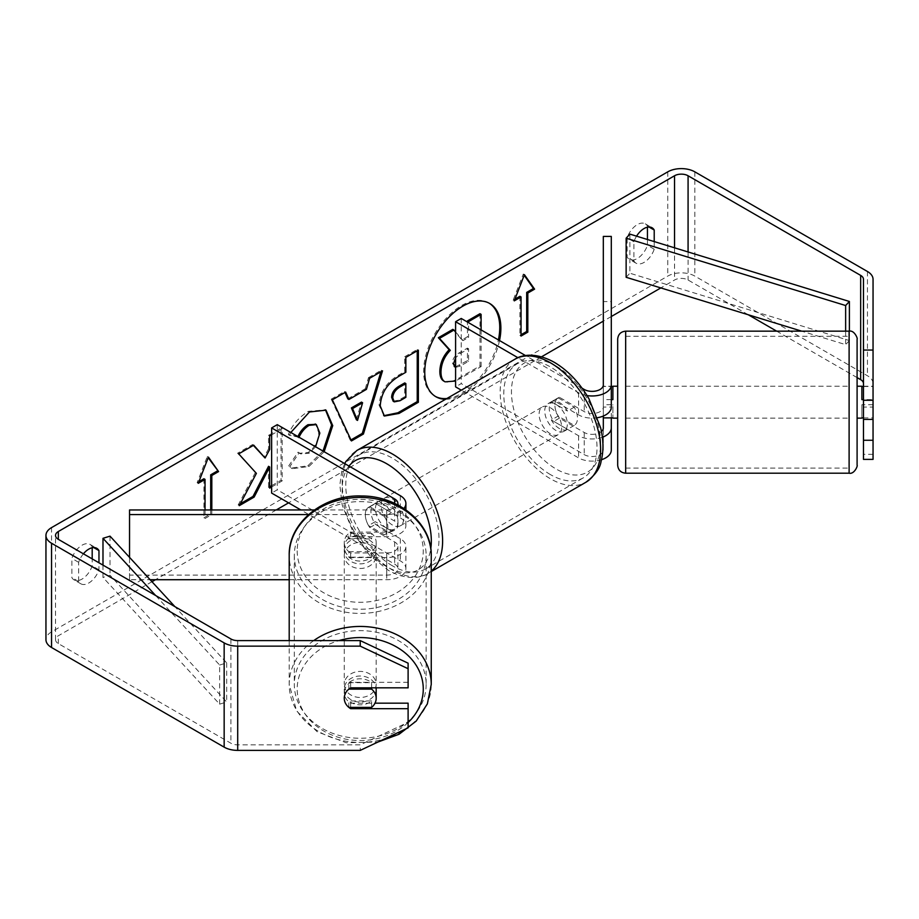 <?xml version="1.0" encoding="UTF-8"?>
<svg xmlns="http://www.w3.org/2000/svg" width="919" height="919" viewBox="0 0 919 919"><rect width="100%" height="100%" fill="white"/><g stroke="black" fill="none" stroke-linecap="round" stroke-linejoin="round"><path stroke-width="0.69" stroke-dasharray="4.59 3.45" d="M603.323 384.912L603.323 407.071L603.323 386.233L611.296 386.233L611.296 407.071L611.296 386.233M611.296 417.892L611.296 407.083L603.323 407.083A11.177 6.456 180 0 1 596.42 413.033A11.177 6.456 180 0 1 584.243 411.632L559.418 397.295A15.956 9.213 -120 0 0 558.212 397.812A15.956 9.213 -120 0 0 559.418 418.145L584.243 432.481A11.177 6.456 0 0 0 601.428 431.505M611.296 236.424L611.296 450.08M597.637 417.663A19.15 11.062 180 0 1 578.602 414.894L553.778 400.558A15.956 9.213 -120 0 0 552.572 401.063A15.956 9.213 -120 0 0 553.778 421.407L578.602 435.744A19.15 11.062 0 0 0 602.359 437.272M601.474 459.73A19.15 11.062 180 0 1 578.602 457.892L461.304 390.173M587.034 395.572A19.15 11.062 180 0 1 578.602 392.735L517.937 357.709M603.323 427.921L603.323 450.08A11.177 6.456 180 0 1 596.42 456.031A11.177 6.456 180 0 1 584.243 454.641L461.235 383.614L455.594 386.876M582.118 388.243L525.53 355.573M461.235 318.456L461.235 383.614M603.323 236.424L603.323 301.581L611.296 301.581M603.323 301.581L603.323 450.08M603.323 386.233L603.323 417.892L603.323 404.728L612.893 404.728L612.893 417.892L612.893 404.728M559.418 397.295L553.778 400.558M559.418 418.145L553.778 421.407M344.269 550.826A15.956 13.027 -0 0 1 360.225 537.799A15.956 13.027 -0 0 1 376.181 550.826A15.956 13.027 -0 0 1 360.225 563.852A15.956 13.027 -0 0 1 344.269 550.826L344.269 542.532A15.956 13.027 -0 0 1 348.829 533.411L348.829 538.936A15.956 13.027 0 0 1 371.621 538.936L371.621 533.411A15.956 13.027 -0 0 1 376.181 542.532A15.956 13.027 -0 0 1 371.621 551.653L371.621 557.178A15.956 13.027 0 0 1 348.829 557.178L348.829 551.653A15.956 13.027 -0 0 1 344.269 542.532A15.956 13.027 -0 0 1 350.644 532.112L386.75 532.112A11.177 6.456 0 0 0 397.916 525.657A11.177 6.456 0 0 0 394.642 521.096L369.817 506.76A15.956 9.213 -120 0 0 368.611 507.277A15.956 9.213 -120 0 0 369.817 527.609L394.642 541.946A11.177 6.456 180 0 1 397.916 546.506A11.177 6.456 180 0 1 386.75 552.962L350.644 552.962A15.956 13.027 -0 0 1 344.269 542.532L344.269 547.138A15.956 13.027 -0 0 1 350.644 536.719L386.75 536.719A19.15 11.062 0 0 0 405.899 525.657A19.15 11.062 0 0 0 400.293 517.834L375.457 503.509A15.956 9.213 -120 0 0 374.251 504.014A15.956 9.213 -120 0 0 375.457 524.358L400.293 538.695A19.15 11.062 180 0 1 405.899 546.506A19.15 11.062 180 0 1 386.75 557.569L350.644 557.569A15.956 13.027 -0 0 1 344.269 547.138M350.644 552.962L350.644 557.569M308.589 514.56L386.75 514.56A19.15 11.062 0 0 0 403.855 508.483M129.545 557.362L129.545 579.717L150.13 579.717M289.198 579.717L386.75 579.717A19.15 11.062 0 0 0 405.899 568.666A19.15 11.062 0 0 0 400.293 560.843L277.274 489.816L271.633 493.078M314.424 509.953L386.75 509.953A11.177 6.456 0 0 0 397.663 504.876M129.545 509.953L129.545 575.11L386.75 575.11A11.177 6.456 0 0 0 397.916 568.666A11.177 6.456 0 0 0 394.642 564.105L300.858 509.953M277.274 424.658L277.274 489.816M129.545 575.11L129.545 579.717M369.817 506.76L375.457 503.509M369.817 527.609L375.457 524.358M350.644 532.112L350.644 536.719M289.198 640.6L289.198 684.437A71.027 57.989 180 0 0 360.225 742.426A71.027 57.989 180 0 0 431.252 684.437M376.181 689.043A15.956 13.027 -0 0 1 360.225 702.082A15.956 13.027 -0 0 1 344.269 689.043A15.956 13.027 -0 0 1 359.478 676.028A15.956 13.027 -0 0 1 376.112 687.837M348.829 707.389L348.829 700.933A15.956 13.027 -0 0 0 371.621 700.933L371.621 707.389M344.269 689.043L344.269 692.731A15.956 13.027 180 0 0 350.644 703.161L375.021 703.161M371.621 687.837L371.621 682.691A15.956 13.027 -0 0 0 348.829 682.691L348.829 689.135M376.181 542.532L376.181 550.826M348.829 551.653L371.621 551.653M371.621 533.411L348.829 533.411M348.829 682.691L371.621 682.691M371.621 700.933L348.829 700.933M371.621 557.178L348.829 557.178M348.829 538.936L371.621 538.936M344.269 555.432A15.956 13.027 -0 0 1 360.225 542.405A15.956 13.027 -0 0 1 376.181 555.432A15.956 13.027 -0 0 1 360.225 568.47A15.956 13.027 -0 0 1 344.269 555.432L344.269 684.437A15.956 13.027 -0 0 1 360.225 671.41A15.956 13.027 -0 0 1 376.181 684.437A15.956 13.027 -0 0 1 360.225 697.475A15.956 13.027 -0 0 1 344.269 684.437M376.181 555.432L376.181 684.437M426.14 684.437A65.915 53.819 -0 0 1 360.225 738.256A65.915 53.819 -0 0 1 294.31 684.437A65.915 53.819 -0 0 1 360.225 630.618A65.915 53.819 -0 0 1 426.14 684.437L426.14 555.432A65.915 53.819 -0 0 1 360.225 609.251A65.915 53.819 -0 0 1 294.31 555.432A65.915 53.819 -0 0 1 360.225 501.613A65.915 53.819 -0 0 1 426.14 555.432M294.31 555.432L294.31 684.437M446.864 398.513A53.83 31.085 120 0 0 461.694 393.424A53.83 31.085 120 0 0 498.397 339.915M489.161 303.19A53.83 31.085 120 0 0 488.609 302.845A53.83 31.085 120 0 0 461.694 305.51A53.83 31.085 120 0 0 426.519 352.953A53.83 31.085 120 0 0 434.779 396.089A53.83 31.085 120 0 0 435.342 396.399M445.566 399.26A53.83 31.085 120 0 0 462.82 394.067A53.83 31.085 120 0 0 499.522 340.558M748.238 314.746L688.078 280.019A9.581 5.525 0 0 0 674.535 280.019L660.83 287.923M611.296 316.527L603.323 321.133M541.498 356.825L288.566 502.854M276.263 509.953L155.426 579.717M151.968 581.716L58.334 635.776A9.581 5.525 0 0 0 55.531 639.681A9.581 5.525 0 0 0 58.334 643.599L230.922 743.241A9.581 5.525 0 0 0 237.699 744.861L360.225 744.861L360.225 750.386M271.633 486.978L282.179 480.89L282.179 428.759L271.633 434.859M654.213 241.582L654.213 249.21A15.956 9.213 -60 0 1 644.058 262.42A15.956 9.213 -60 0 1 636.086 263.213A15.956 9.213 -60 0 1 633.903 260.939L633.903 241.754A15.956 9.213 -60 0 1 636.557 236.172M83.411 553.812A15.956 9.213 120 0 0 78.643 562.325L78.643 581.509A15.956 9.213 120 0 0 80.826 583.783A15.956 9.213 120 0 0 88.798 582.991A15.956 9.213 120 0 0 98.965 569.78L98.965 562.796M211.818 509.953L211.818 514.583L205.04 518.488L205.04 509.953M299.054 437.237L289.451 435.284L290.818 432.481M324.143 451.723L308.933 466.496L292.357 468.701L289.772 466.68L299.192 452.826L300.685 453.906L309.06 453.239L315.596 446.783M78.643 581.509L71.877 577.603A15.956 9.213 120 0 0 74.048 579.878A15.956 9.213 120 0 0 82.032 579.085A15.956 9.213 120 0 0 92.187 565.874L92.187 558.89M647.447 239.514L647.447 245.293A15.956 9.213 -60 0 1 637.292 258.515A15.956 9.213 -60 0 1 629.308 259.307A15.956 9.213 -60 0 1 627.137 257.021L627.137 237.849A15.956 9.213 -60 0 1 645.264 223.834A15.956 9.213 -60 0 1 647.447 226.12L647.447 227.188M633.903 260.939L627.137 257.021M873.05 279.319L873.05 383.568A19.15 11.062 0 0 0 867.444 375.756L694.844 276.102A19.15 11.062 0 0 0 667.757 276.102L51.556 631.87A19.15 11.062 0 0 0 45.95 639.681M92.187 547.758L92.187 546.69A15.956 9.213 120 0 0 90.016 544.416A15.956 9.213 120 0 0 71.877 558.419L71.877 577.603M857.094 377.594L776.67 331.162M408.105 703.161L408.105 722.288L360.225 744.861M408.105 727.814L408.105 722.288M408.105 663.173L408.105 687.837M408.105 682.312L350.644 682.312A15.956 13.027 180 0 0 344.269 692.731M863.469 279.319L863.469 459.385M863.469 407.083L863.469 386.233L863.469 407.083L873.05 407.083L873.05 386.233L873.05 407.083M863.469 386.233L873.05 386.233M873.05 459.385L873.05 383.568M873.05 454.308L863.469 454.308M648.975 227.004L647.447 226.12M633.903 241.754L627.137 237.849M654.213 249.21L647.447 245.293M350.644 703.161L350.644 707.389M350.644 682.312L350.644 687.837M93.727 547.575L92.187 546.69M78.643 562.325L71.877 558.419M98.965 569.78L92.187 565.874M452.837 329.37L461.947 339.927L467.438 336.756L467.438 322.041M479.982 313.701L479.982 365.934L458.592 378.283C451.734 382.143 446.829 383.085 443.854 381.121L445.072 381.833M479.982 365.934L481.108 366.589L455.594 381.04M481.108 329.932L481.108 366.589M467.438 336.756L468.575 337.411L468.575 322.695M461.947 339.927L463.073 340.581L468.575 337.411M455.594 331.908L463.073 340.581M198.929 481.625L197.148 482.659L207.303 456.479L208.429 457.122M207.303 456.479L208.188 457.742M210.692 509.953L210.692 513.928L211.818 514.583M203.915 478.742L203.915 517.834L205.04 518.488M203.915 517.834L210.692 513.928M197.148 482.659L198.274 483.302M521.05 334.746L519.913 335.401L521.05 336.044M519.913 296.297L519.913 335.401M524.198 275.298L523.302 274.034L513.147 300.214L514.272 300.869M513.147 300.214L514.927 299.18M523.302 274.034L524.427 274.689M347.819 398.823L365.302 388.726L366.428 389.369M365.302 388.726L368.485 377.64L369.61 378.283M368.485 377.64L381.396 370.185L382.522 370.828M381.396 370.185L380.914 371.758M350.966 439.925L350.311 440.304L351.437 440.948M350.311 440.304L331.208 399.156L332.345 399.799M331.208 399.156L344.545 391.46L345.67 392.103M344.545 391.46L345.004 392.493M356.4 419.765L361.466 402.108M383.843 415.687L379.122 405.153C379.984 392.264 386.451 382.27 398.524 375.182L404.716 371.609L405.853 372.264M404.716 371.609L404.716 356.71L405.853 357.365M404.716 356.71L417.237 349.496L418.363 350.139M417.237 349.496L417.237 350.794M393.148 401.212L398.857 400.087L404.716 396.698L404.716 382.924M404.716 396.698L405.853 397.353M253.38 445.393L252.61 444.532L237.584 453.205L256.39 473.365M255.252 472.722L238.17 505.002L239.296 505.657M237.584 453.205L238.71 453.86M252.61 444.532L253.736 445.187M271.633 485.68L281.053 480.235L281.053 428.116L268.543 435.342L268.543 448.817L269.669 449.471M268.543 448.817L263.96 457.34M268.543 435.342L269.669 435.985M281.053 428.116L282.179 428.759M281.053 480.235L282.179 480.89M268.543 466.312L268.543 487.461L269.669 488.115M268.543 487.461L269.669 486.806M238.17 505.002L240.284 503.773M297.928 436.582L288.325 434.641C292.116 425.141 298.79 417.364 308.324 411.333L325.452 409.863M323.017 451.068L307.808 465.841L291.231 468.047L289.772 466.68M288.646 466.025L298.066 452.171L299.192 452.826M298.066 452.171L299.56 453.251L307.934 452.585C314.677 447.898 318.273 441.223 318.698 432.585L315.757 424.337M297.745 436.95L298.87 437.593M288.325 434.641L289.451 435.284M455.594 367.393L460.362 366.026L468.575 361.293L468.575 348.76L460.304 353.528L455.594 357.698M455.594 366.784L467.438 360.639L467.438 348.106L459.167 352.885C454.802 355.561 452.562 358.927 452.447 362.948L454.423 366.727M467.438 348.106L468.575 348.76M467.438 360.639L468.575 361.293M857.094 365.785L857.094 339.145M617.683 339.145L617.683 365.785M857.094 418.145L857.094 386.221M873.05 399.639L873.05 417.892L873.05 386.485L873.05 399.639L863.469 399.639M861.873 399.639L861.873 386.221M863.469 386.485L873.05 386.485M873.05 404.728L861.873 404.728L861.873 417.892L861.873 404.728M863.469 417.892L873.05 417.892M617.683 386.221L617.683 418.145M617.683 438.581L617.683 465.232M611.296 399.639L603.323 399.639L603.323 416.054M603.323 404.728L603.323 386.485L611.296 386.485M612.893 399.639L612.893 386.221M603.323 399.639L603.323 386.485M625.667 392.964L625.667 418.145L625.667 392.964M849.11 392.964L849.11 418.145L849.11 392.964M849.11 440.235L849.11 336.274L849.11 440.235M625.667 440.235L625.667 336.274L625.667 440.235M386.75 502.199A15.956 9.213 60 0 1 397.169 516.26A15.956 9.213 60 0 1 394.722 529.057A15.956 9.213 60 0 1 386.75 528.264A15.956 9.213 60 0 1 376.319 514.203A15.956 9.213 60 0 1 378.766 501.406A15.956 9.213 60 0 1 386.75 502.199M384.647 516.627A15.956 9.213 60 0 1 384.647 534.869L391.425 530.964A15.956 9.213 60 0 1 391.345 531.01A15.956 9.213 60 0 1 383.361 530.217A15.956 9.213 60 0 1 375.297 521.659L368.53 525.565A15.956 9.213 60 0 1 368.53 507.322L384.647 516.627L391.425 512.722A15.956 9.213 60 0 0 383.361 504.152A15.956 9.213 60 0 0 375.377 503.359L378.766 501.406M384.647 534.869L368.53 525.565M375.377 503.359A15.956 9.213 60 0 0 375.297 503.417L368.53 507.322M556.029 404.463A15.956 9.213 60 0 1 566.46 418.524A15.956 9.213 60 0 1 564.013 431.321A15.956 9.213 60 0 1 556.029 430.529A15.956 9.213 60 0 1 545.61 416.468A15.956 9.213 60 0 1 548.057 403.671A15.956 9.213 60 0 1 556.029 404.463M574.249 425.405L567.482 429.311A15.956 9.213 60 0 1 567.402 429.368A15.956 9.213 60 0 1 559.418 428.576A15.956 9.213 60 0 1 551.354 420.006L558.132 416.1A15.956 9.213 60 0 1 558.132 397.858L574.249 407.163A15.956 9.213 60 0 1 574.249 425.405L558.132 416.1M574.249 407.163L567.482 411.069A15.956 9.213 60 0 0 559.418 402.511A15.956 9.213 60 0 0 551.434 401.718A15.956 9.213 60 0 0 551.354 401.764L558.132 397.858M551.354 401.764L567.482 411.069M567.482 429.311L551.354 420.006M391.425 530.964L375.297 521.659M375.297 503.417L391.425 512.722M392.39 498.948A15.956 9.213 60 0 1 402.821 513.009A15.956 9.213 60 0 1 400.374 525.794A15.956 9.213 60 0 1 392.39 525.002A15.956 9.213 60 0 1 381.959 510.941A15.956 9.213 60 0 1 384.406 498.155A15.956 9.213 60 0 1 392.39 498.948M550.389 407.726A15.956 9.213 60 0 1 560.82 421.787A15.956 9.213 60 0 1 558.373 434.572A15.956 9.213 60 0 1 550.389 433.791A15.956 9.213 60 0 1 539.958 419.719A15.956 9.213 60 0 1 542.405 406.933A15.956 9.213 60 0 1 550.389 407.726M550.389 474.572A65.915 38.058 60 0 1 507.322 416.491A65.915 38.058 60 0 1 517.431 363.671A65.915 38.058 60 0 1 550.389 366.934A65.915 38.058 60 0 1 593.456 425.015A65.915 38.058 60 0 1 583.347 477.834A65.915 38.058 60 0 1 550.389 474.572M392.39 565.794A65.915 38.058 60 0 1 349.323 507.713A65.915 38.058 60 0 1 359.432 454.894A65.915 38.058 60 0 1 392.39 458.156A65.915 38.058 60 0 1 435.457 516.237A65.915 38.058 60 0 1 425.348 569.056A65.915 38.058 60 0 1 392.39 565.794M849.386 331.162L849.386 340.57L629.883 273.219L629.883 234.115M626.138 277.285L629.883 273.219M845.641 331.162L845.641 344.636L801.724 331.162M849.386 340.57L845.641 344.636M102.985 565.116L102.985 577.419L219.641 704.149L226.683 701.978L110.027 575.248L102.985 577.419M219.641 704.149L219.641 665.046L155.633 595.512M110.027 536.156L110.027 575.248M219.641 665.046L226.683 662.886L174.92 606.655M226.683 662.886L226.683 701.978M578.602 435.744L578.602 457.892M584.243 432.481L584.243 454.641M584.243 389.472L584.243 411.632M578.602 392.735L578.602 414.894M386.75 514.56L386.75 536.719M386.75 557.569L386.75 579.717M400.293 538.695L400.293 560.843M394.642 541.946L394.642 564.105M386.75 552.962L386.75 575.11M394.642 503.405L394.642 521.096M400.293 495.686L400.293 517.834M386.75 509.953L386.75 532.112M408.105 722.529A63.043 51.475 -0 0 1 338.364 737.325A63.043 51.475 -0 0 1 297.182 689.043A63.043 51.475 -0 0 1 338.904 640.6M431.252 555.432A71.027 57.989 -0 0 1 360.225 613.421A71.027 57.989 -0 0 1 289.198 555.432M297.182 550.826A63.043 51.475 180 0 0 360.225 602.301A63.043 51.475 180 0 0 423.268 550.826A63.043 51.475 180 0 0 360.225 499.35A63.043 51.475 180 0 0 297.182 550.826M313.724 640.6A71.027 57.989 180 0 0 289.198 684.437L296.642 710.973L317.112 731.719L346.164 742.724L377.996 742.012M674.535 247.82L674.535 280.019M58.334 643.599L58.334 635.776M667.757 171.853L667.757 276.102M51.556 527.609L51.556 631.87M237.699 640.6L237.699 744.861M230.922 638.981L230.922 743.241M688.078 251.978L688.078 280.019M867.444 271.496L867.444 375.756M694.844 171.853L694.844 276.102M458.592 378.283L459.718 378.938M379.122 405.153L380.248 405.807M398.524 375.182L399.662 375.837M379.122 405.302L380.248 405.957M398.857 400.087L399.983 400.741M308.324 411.333L309.45 411.976M307.808 465.841L308.933 466.496M307.934 452.585L309.06 453.239M318.698 432.585L319.835 433.24M318.698 432.435L319.835 433.09M452.447 362.948L453.584 363.602M452.447 363.108L453.584 363.752M459.167 352.885L460.304 353.528M459.236 365.383L460.362 366.026M849.11 331.162L849.11 473.205M625.667 473.205L625.667 331.162M514.881 359.249A71.027 41.01 -120 0 0 503.991 416.158A71.027 41.01 -120 0 0 550.389 478.742A71.027 41.01 -120 0 0 585.897 482.257M556.029 366.026A63.043 36.404 60 0 1 600.612 443.234A63.043 36.404 60 0 1 556.029 468.966A63.043 36.404 60 0 1 511.458 391.758A63.043 36.404 60 0 1 556.029 366.026M431.252 571.147A71.027 41.01 60 0 1 427.898 573.479A71.027 41.01 60 0 1 392.39 569.964A71.027 41.01 60 0 1 345.992 507.38A71.027 41.01 60 0 1 356.882 450.471M348.99 466.071A63.043 36.404 -120 0 0 347.738 517.615A63.043 36.404 -120 0 0 386.75 566.713A63.043 36.404 -120 0 0 430.781 548.632M552.572 401.063L558.212 397.812M405.899 568.666L405.899 546.506M397.916 546.506L397.916 568.666M405.899 525.657L405.899 509.861M397.916 503.509L397.916 525.657M368.611 507.277L374.251 504.014M488.609 302.845L489.735 303.5M80.826 583.783L74.048 579.878M636.086 263.213L629.308 259.307M55.531 639.681L55.531 535.432M645.264 223.834L652.042 227.751M90.016 544.416L96.782 548.321M434.779 396.089L435.905 396.744M384.395 416.043L383.269 415.388M326.027 410.173L324.901 409.518M292.357 468.701L291.231 468.047M300.685 453.906L299.56 453.251M453.802 366.486L454.939 367.141M625.667 386.221L849.11 386.221M625.667 418.145L849.11 418.145M625.667 468.104L849.11 468.104M625.667 336.274L849.11 336.274M344.705 463.601L341.684 471.481L339.835 485.083L342.178 505.025L353.826 533.939L369.518 555.156L388.404 570.366C406.209 580.326 420.397 578.361 427.898 573.479L431.252 571.549M391.345 531.01L394.722 529.057M564.013 431.321L567.402 429.368M548.057 403.671L551.434 401.718M400.374 525.794L558.373 434.572M384.406 498.155L542.405 406.933M359.432 454.894L517.431 363.671M425.348 569.056L583.347 477.834"/><path stroke-width="1.38" d="M602.359 437.272A19.15 11.062 0 0 0 611.296 427.921L611.296 417.892M611.296 427.921L611.296 450.08A19.15 11.062 180 0 1 601.474 459.73M582.118 388.243L584.243 389.472A11.177 6.456 180 0 0 596.42 390.874A11.177 6.456 180 0 0 603.323 384.912L603.323 236.424L611.296 236.424L611.296 407.071A19.15 11.062 180 0 1 597.637 417.663M611.296 384.912A19.15 11.062 180 0 1 587.034 395.572M601.428 431.505A11.177 6.456 0 0 0 603.323 427.921L603.323 416.054M461.304 390.173L455.594 386.876L455.594 321.719L461.235 318.456L525.53 355.573M517.937 357.709L455.594 321.719M314.424 509.953L129.545 509.953L129.545 514.56L308.589 514.56M129.545 514.56L129.545 557.362M150.13 579.717L289.198 579.717M403.855 508.483A19.15 11.062 0 0 0 405.899 503.509A19.15 11.062 0 0 0 400.293 495.686L277.274 424.658L271.633 427.921L271.633 493.078L300.858 509.953M397.663 504.876A11.177 6.456 0 0 0 397.916 503.509A11.177 6.456 0 0 0 394.642 498.948L271.633 427.921M289.198 640.6L289.198 555.432A71.027 57.989 -0 0 1 360.225 497.443A71.027 57.989 -0 0 1 431.252 555.432L431.252 684.437A71.027 57.989 180 0 0 389.736 631.686A71.027 57.989 180 0 0 313.724 640.6M376.112 687.837A15.956 13.027 -0 0 1 376.181 689.043L376.181 698.256A15.956 13.027 -0 0 1 371.621 707.389L348.829 707.389A15.956 13.027 -0 0 1 344.269 698.256L344.269 698.256A15.956 13.027 -0 0 1 348.829 689.135L371.621 689.135A15.956 13.027 -0 0 1 376.181 698.256M371.621 689.135L371.621 687.837M498.397 339.915A53.83 31.085 120 0 0 489.161 303.19M499.522 340.558A53.83 31.085 120 0 0 489.735 303.5A53.83 31.085 120 0 0 462.82 306.165A53.83 31.085 120 0 0 427.657 353.608A53.83 31.085 120 0 0 435.905 396.744A53.83 31.085 120 0 0 445.566 399.26M660.83 287.923L611.296 316.527M603.323 321.133L541.498 356.825M288.566 502.854L276.263 509.953M155.426 579.717L151.968 581.716M863.469 350.059L873.05 350.059L873.05 400.27L863.469 400.27L863.469 279.319A9.581 5.525 0 0 0 860.666 275.401L688.078 175.759A9.581 5.525 0 0 0 674.535 175.759L58.334 531.515A9.581 5.525 0 0 0 55.531 535.432A9.581 5.525 0 0 0 58.334 539.338L230.922 638.981A9.581 5.525 0 0 0 237.699 640.6L360.225 640.6L408.105 663.173L408.105 668.71L360.225 646.137L360.225 640.6M271.633 434.859L269.669 435.985L269.669 449.471L265.086 457.995L253.736 445.187L238.71 453.86L256.39 473.365L239.296 505.657L254.126 497.087L269.669 466.967L269.669 488.115L271.633 486.978M348.944 399.466L366.428 389.369L369.61 378.283L382.522 370.828L363.419 434.032L351.437 440.948L332.345 399.799L345.67 392.103L348.944 399.466L347.819 398.823L345.004 392.493M636.557 236.172A15.956 9.213 -60 0 1 652.042 227.751A15.956 9.213 -60 0 1 654.213 230.026L654.213 241.582M98.965 562.796L98.965 550.596A15.956 9.213 120 0 0 96.782 548.321A15.956 9.213 120 0 0 83.411 553.812M198.929 481.625L203.915 478.742L205.04 479.396L198.274 483.302L208.429 457.122L218.584 471.573L211.818 475.491L211.818 509.953M205.04 479.396L205.04 509.953M527.816 293.046L534.594 289.14L524.427 274.689L514.272 300.869L521.05 296.952L521.05 336.044L527.816 332.138L527.816 293.046L526.69 292.391L526.69 331.483L527.816 332.138M380.248 405.957L380.248 405.807C381.109 392.907 387.577 382.924 399.662 375.837L405.853 372.264L405.853 357.365L418.363 350.139L418.363 402.269L399.018 413.435L384.395 416.043L380.248 405.957M290.818 432.481L309.45 411.976L326.027 410.173L332.724 425.646L324.143 451.723M315.596 446.783L319.835 433.09L316.343 424.624L309.06 425.382C304.66 428.128 301.271 432.206 298.87 437.593M873.05 350.059L873.05 279.319A19.15 11.062 0 0 0 867.444 271.496L694.844 171.853A19.15 11.062 0 0 0 667.757 171.853L51.556 527.609A19.15 11.062 0 0 0 45.95 535.432A19.15 11.062 0 0 0 51.556 543.244L224.156 642.898A19.15 11.062 0 0 0 237.699 646.137L360.225 646.137M647.447 227.188L647.447 239.514M92.187 558.89L92.187 547.758M863.469 383.568A9.581 5.525 0 0 0 860.666 379.662L857.094 377.594M776.67 331.162L748.238 314.746M45.95 535.432L45.95 639.681A19.15 11.062 0 0 0 51.556 647.504L224.156 747.147A19.15 11.062 0 0 0 237.699 750.386L360.225 750.386L408.105 727.814L408.105 708.687L350.644 708.687A15.956 13.027 -0 0 1 344.269 698.256A15.956 13.027 -0 0 1 350.644 687.837L408.105 687.837L408.105 668.71M375.021 703.161L408.105 703.161L408.105 708.687M863.469 419.409L863.469 459.385L873.05 459.385L873.05 419.409L863.469 419.409L863.469 400.27M863.469 440.258L873.05 440.258M873.05 400.27L873.05 419.409M654.213 230.026L648.975 227.004M350.644 707.389L350.644 708.687M98.965 550.596L93.727 547.575M435.342 396.399A53.83 31.085 120 0 0 446.864 398.513M455.594 381.04L445.072 381.833L443.854 381.121C441.189 379.685 439.856 376.411 439.845 371.276L439.845 371.127C440.144 362.994 443.245 355.86 449.15 349.714L438.363 337.732L439.489 338.387L453.963 330.024L455.594 331.908M453.963 330.024L452.837 329.37L438.363 337.732M467.438 322.041L467.438 320.938L479.982 313.701L481.108 314.355L481.108 329.932M444.98 381.776C442.326 380.34 440.982 377.054 440.982 371.919L440.982 371.781C441.269 363.648 444.371 356.515 450.287 350.357L439.489 338.387M443.854 381.121L444.75 381.638M467.438 320.938L468.575 321.593L481.108 314.355M468.575 322.695L468.575 321.593M449.15 349.714L450.287 350.357M208.188 457.742L218.584 471.573M217.458 470.93L210.692 474.836L211.818 475.491M210.692 474.836L210.692 509.953M526.69 331.483L521.05 334.746M514.927 299.18L519.913 296.297L521.05 296.952M526.69 292.391L533.457 288.486L534.594 289.14M533.457 288.486L524.198 275.298M380.914 371.758L362.293 433.377L363.419 434.032M362.293 433.377L350.966 439.925M362.591 402.763L361.466 402.108L351.403 407.921L356.4 419.765L357.525 420.42L362.591 402.763L352.528 408.576L357.525 420.42M351.403 407.921L352.528 408.576M417.237 350.794L417.237 401.614L418.363 402.269M417.237 401.614L397.881 412.792L383.843 415.687M405.853 383.579L404.716 382.924L398.789 386.348C394.182 389.219 391.793 392.861 391.632 397.261L393.148 401.212L394.274 401.867L399.983 400.741L405.853 397.353L405.853 383.579L399.914 387.002C395.308 389.874 392.918 393.516 392.758 397.916L394.274 401.867M253.38 445.393L265.086 457.995M269.669 486.806L271.633 485.68M240.284 503.773L253.001 496.432L268.543 466.312L269.669 466.967M253.001 496.432L254.126 497.087M325.452 409.863L331.598 424.992L323.017 451.068M315.757 424.337L307.934 424.727C303.534 427.484 300.134 431.551 297.745 436.95M455.594 357.698L453.584 363.602L455.594 367.393M454.423 366.727L455.594 366.784M849.11 331.162L625.667 331.162L625.667 473.205L849.11 473.205L849.11 331.162C854.475 329.864 858.024 339.088 857.094 339.145L857.094 465.232L857.094 418.145L861.873 418.145M612.893 418.145L617.683 418.145L617.683 438.581L617.683 339.145C618.154 334.298 620.819 331.633 625.667 331.162M863.469 399.639L861.873 399.639L861.873 386.221L857.094 386.221L857.094 365.785M861.873 386.485L863.469 386.485M861.873 417.892L863.469 417.892M617.683 365.785L617.683 386.221L612.893 386.221L612.893 399.639L611.296 399.639M625.667 473.205C620.819 472.734 618.154 470.08 617.683 465.232L617.683 438.581M612.893 386.485L611.296 386.485M612.893 417.892L603.323 417.892M849.386 301.466L845.641 305.533L626.138 238.193L629.883 234.115L849.386 301.466L849.386 331.162M626.138 238.193L626.138 277.285L801.724 331.162M845.641 305.533L845.641 331.162M155.633 595.512L102.985 538.316L102.985 565.116M174.92 606.655L110.027 536.156L102.985 538.316M394.642 498.948L394.642 503.405M338.904 640.6A63.043 51.475 -0 0 1 423.268 689.043A63.043 51.475 -0 0 1 408.105 722.529M674.535 175.759L674.535 247.82M58.334 531.515L58.334 539.338M237.699 646.137L237.699 750.386M688.078 175.759L688.078 251.978M860.666 275.401L860.666 379.662M51.556 543.244L51.556 647.504M224.156 642.898L224.156 747.147M439.845 371.276L440.982 371.919M439.845 371.127L440.982 371.781M397.881 412.792L399.018 413.435M391.632 397.41L392.758 398.065M398.789 386.348L399.914 387.002M391.632 397.261L392.758 397.916M331.598 424.842L332.724 425.497M331.598 424.992L332.724 425.646M307.934 424.727L309.06 425.382M585.897 482.257A71.027 41.01 -120 0 0 596.787 425.348A71.027 41.01 -120 0 0 550.389 362.764A71.027 41.01 -120 0 0 514.881 359.249C522.383 354.366 536.57 352.402 554.375 362.362C568.022 370.506 579.544 382.649 588.953 398.789L600.601 427.703C603.553 440.017 603.714 451.206 601.095 461.246C600.118 468.322 595.053 475.33 585.897 482.257L431.252 571.549M514.881 359.249L356.882 450.471A71.027 41.01 60 0 1 392.39 453.986A71.027 41.01 60 0 1 437.777 513.353A71.027 41.01 60 0 1 431.252 571.147M430.781 548.632A63.043 36.404 -120 0 0 386.75 463.762A63.043 36.404 -120 0 0 348.99 466.071M405.899 509.861L405.899 503.509M377.996 742.012L399.099 734.235L416.169 721.116L427.346 703.92L431.252 684.437M289.198 555.432C288.359 522.486 323.729 494.502 361.615 495.984C398.524 495.789 432.033 523.37 431.252 555.432M443.946 381.178L445.072 381.833M316.343 424.624L315.206 423.969M849.11 473.205C854.406 474.491 858.001 465.451 857.094 465.232M356.882 450.471L345.889 461.453L344.705 463.601"/></g></svg>
